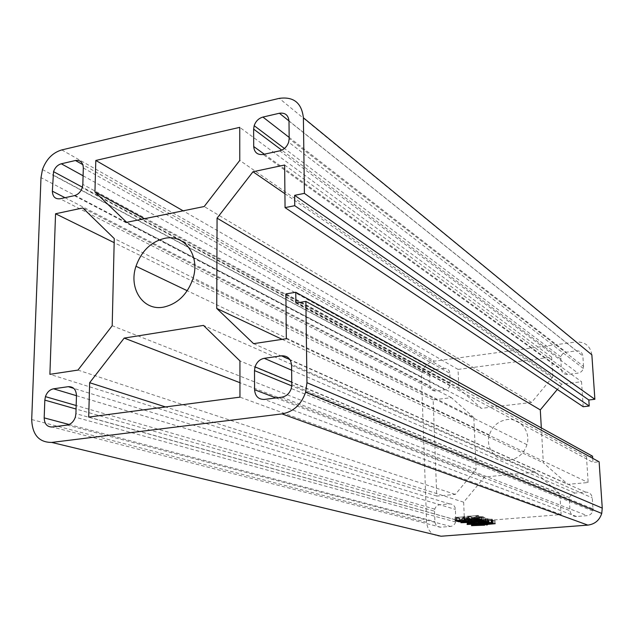 <?xml version="1.0" encoding="UTF-8"?>
<svg xmlns="http://www.w3.org/2000/svg" width="634" height="634" viewBox="0 0 634 634"><rect width="100%" height="100%" fill="white"/><g stroke="black" fill="none" stroke-linecap="round" stroke-linejoin="round"><path stroke-width="0.48" stroke-dasharray="3.17 2.38" d="M509.054 460.157C517.978 458.778 523.946 453.619 526.957 444.672C531.102 431.477 519.92 417.655 506.986 419.589C498.197 421.071 492.325 426.199 489.361 434.972C485.224 447.897 495.978 461.869 509.054 460.157M441.042 536.229C432.554 535.952 427.736 531.316 426.595 522.321L421.475 377.064L422.101 372.182C424.233 365.992 428.338 362.307 434.417 361.15L575.941 341.988L279.261 98.365M591.855 354.826C590.317 345.926 585.016 341.647 575.941 341.988M473.812 417.537L451.392 397.653L433.157 399.88L436.747 496.073L455.339 494.409L476.134 469.319L473.812 417.537L114.263 238.566M552.824 376.794L551.643 357.108L458.041 369.416L458.85 388.547L481.38 408.344L531.561 402.447L552.824 376.794L239.771 160.418M559.87 493.838L535.461 472.195L484.558 477.006L463.652 502.183L464.5 522.289L561.122 514.57L559.87 493.838L239.937 360.912M444.244 368.378L434.742 369.638C432.301 370.097 430.652 371.564 429.797 374.052L429.915 385.955C430.367 389.363 432.245 391.035 435.55 390.972L445.092 389.775C447.556 389.324 449.229 387.849 450.092 385.329L449.926 373.355C449.458 369.939 447.556 368.283 444.244 368.378L82.864 164.681M592.711 458.311L592.988 462.4L599.122 461.814M583.185 406.727L581.544 381.739L561.676 384.164L557.302 389.442M541.333 427.91L543.338 462.78L567.866 484.336L588.154 482.522L586.474 456.813L592.576 456.218M434.52 511.194L434.908 521.647C435.376 525.253 437.309 527.1 440.701 527.203L450.505 526.426C453.048 526.085 454.76 524.611 455.648 522.004L455.466 509.427C454.974 505.813 453.025 503.975 449.617 503.911L439.853 504.759C437.341 505.116 435.653 506.582 434.773 509.157L434.52 511.194L76.064 409.025M569.372 500.186L570.021 510.719C570.624 514.475 572.779 516.401 576.504 516.496L587.235 515.648C590.024 515.276 591.863 513.722 592.766 510.988L592.972 509.855M291.791 384.735L592.98 508.864L592.259 497.872C591.633 494.108 589.446 492.198 585.705 492.142L575.03 493.062C572.28 493.45 570.457 494.995 569.562 497.698L569.348 499.806L291.751 385.884M583.557 366.412L582.868 355.999C582.266 352.441 580.15 350.729 576.52 350.848L566.154 352.227C563.483 352.718 561.716 354.271 560.844 356.879L561.264 369.25C561.843 372.8 563.935 374.528 567.557 374.44L577.97 373.133C580.673 372.649 582.464 371.088 583.343 368.457L583.557 366.412L289.175 138.648M436.747 496.073L49.888 374.322M77.958 370.09L455.339 494.409M433.157 399.88L114.168 242.656M451.392 397.653L82.824 207.96M476.134 469.319L112.194 325.733M463.652 502.183L165.537 406.949M88.697 417.085L464.5 522.289M484.558 477.006L239.953 382.706M535.461 472.195L203.459 325.401M561.122 514.57L239.961 397.138M586.474 456.813L285.886 293.922M286.322 338.722L588.154 482.522M253.576 343.652L567.866 484.336M282.154 339.349L543.338 462.78M284.92 193.727L561.676 384.164M284.642 165.022L581.544 381.739M458.85 388.547L144.417 218.706M126.673 222.32L481.38 408.344M458.041 369.416L183.123 210.821M551.643 357.108L239.747 127.355M531.561 402.447L204.196 206.526M295.896 303.036L592.988 462.4M487.847 519.159L480.033 519.317L481.674 519.801L492.301 519.159L482.189 519.959L483.805 520.435L492.753 519.928L482.728 520.728L483.195 520.498L481.531 520.007L478.266 520.268L481.396 520.704L471.434 521.497L471.007 521.061L466.933 521.235L470.729 520.982L467.274 520.348L468.154 520.086L476.071 519.547L477.743 520.118L481.016 519.856L478.068 519.357L478.971 519.087L488.909 518.683L487.847 519.159L487.998 522.432M487.403 519.191L487.53 521.877M485.85 518.85L485.993 521.941M480.033 519.317L480.176 522.4M481.674 519.801L481.816 523.066M490.946 519.048L491.096 522.313M492.301 519.159L492.459 522.432M482.189 519.959L482.323 523.026M483.805 520.435L483.956 523.684M491.445 519.825L491.604 523.082M492.753 519.928L492.911 523.177M482.728 520.728L482.878 523.969M483.195 520.498L483.33 523.502M481.531 520.007L481.666 523.026M478.266 520.268L478.401 523.335M479.534 520.641L479.684 523.89M480.192 520.593L480.334 523.835M481.396 520.704L481.539 523.946M471.434 521.497L471.577 524.73M471.696 521.259L471.831 524.255M471.007 521.061L471.141 524.064M466.933 521.235L467.068 524.476M467.416 520.902L467.551 524.152M470.729 520.982L470.856 523.985M468.613 520.371L468.748 523.375M467.274 520.348L467.409 523.605M468.154 520.086L468.296 523.343M469.025 520.134L469.168 523.399M476.071 519.547L476.221 522.82M477.291 519.658L477.434 522.931M476.419 519.729L476.554 522.852M477.743 520.118L477.885 523.375M481.016 519.856L481.151 522.876M479.415 519.389L479.55 522.392M478.068 519.357L478.218 522.63M478.971 519.087L479.122 522.368M479.843 519.143L479.993 522.416M485.668 518.675L485.818 521.956M488.909 518.683L489.068 521.964M472.71 520.031L475.849 520.942L478.884 520.696L475.762 519.785L472.71 520.031L472.845 523.098M469.223 520.308L472.385 521.211L475.199 520.99L472.053 520.086L469.223 520.308L469.358 523.383M472.385 521.211L472.528 524.453M472.053 520.086L472.187 523.153M475.199 520.99L475.334 523.993M475.849 520.942L475.991 524.183M475.762 519.785L475.896 522.852M478.884 520.696L479.019 523.7M485.351 521.132L491.873 520.617L488.782 520.435L495.043 520.451L485.858 521.283L487.316 521.592L486.69 521.774L485.216 521.338L480.889 521.679L484.503 521.972L471.316 522.44L475.96 522.044L473.368 521.695L474.494 521.386L476.689 522.012L480.952 521.941L477.751 521.449L484.701 521.188L482.569 521.005L483.782 520.673L485.351 521.132L485.501 524.366M491.873 520.617L492.016 523.692M488.537 520.482L488.687 523.732M488.782 520.435L488.941 523.676M495.043 520.451L495.202 523.692M493.981 520.712L494.124 523.692M491.936 520.799L492.071 523.692M485.858 521.283L486.001 524.326M486.056 521.338L486.207 524.572M487.316 521.592L487.467 524.809M486.69 521.774L486.825 524.714M485.216 521.338L485.351 524.326M480.889 521.679L481.024 524.722M481.713 521.917L481.864 525.142M484.645 521.933L484.788 525.15M484.503 521.972L484.653 525.15M471.316 522.44L471.45 525.657M471.617 522.099L471.751 525.317M472.623 522.147L472.758 525.372M475.96 522.044L476.094 525.031M474.85 521.727L474.977 524.714M473.368 521.695L473.511 524.92M474.494 521.386L474.636 524.619M476.689 522.012L476.831 525.237M480.952 521.941L481.087 524.92M479.375 521.481L479.51 524.469M477.751 521.449L477.893 524.683M478.955 521.116L479.098 524.358M480.374 521.528L480.524 524.762M484.701 521.188L484.844 524.175M484.194 521.037L484.328 524.033M482.569 521.005L482.72 524.239M483.782 520.673L483.932 523.914M465.182 516.702L463.628 516.829L466.521 517.669L468.914 517.709L459 518.509L455.006 517.455L465.182 516.702L465.324 520.038M463.628 516.829L463.763 519.935M466.521 517.669L466.664 520.982M467.734 517.566L467.876 520.886M468.914 517.709L469.057 521.021M459 518.509L459.135 521.814M459.246 518.263L459.373 521.33M456.409 517.447L456.528 520.498M455.006 517.455L455.141 520.783M455.6 517.138L455.735 520.474M456.718 517.178L456.852 520.506M463.771 516.583L463.914 519.92M462.963 516.884L456.987 517.376L459.912 518.208L465.855 517.724L462.963 516.884L463.097 519.991M456.987 517.376L457.114 520.482M459.912 518.208L460.046 521.513M465.855 517.724L465.99 520.791M478.654 515.458L476.522 515.632L480.176 516.726L483.346 516.702L471.466 517.669L471.958 517.399L468.344 516.338L466.782 516.338L478.654 515.458L478.805 518.81M476.522 515.632L476.665 518.755M480.176 516.726L480.326 520.054M482.07 516.575L482.22 519.904M483.346 516.702L483.496 520.031M471.466 517.669L471.609 520.982M471.958 517.399L472.092 520.466M468.344 516.338L468.471 519.389M466.782 516.338L466.925 519.674M467.559 516.021L467.702 519.365M468.677 516.052L468.819 519.397M477.362 515.323L477.513 518.683M468.922 516.258L472.623 517.344L479.502 516.781L475.857 515.688L468.922 516.258L469.057 519.381M472.623 517.344L472.766 520.657M475.857 515.688L475.991 518.81M479.502 516.781L479.645 519.856M475.31 518.097L481.507 517.59L477.965 517.296L484.851 517.415L475.88 518.263L477.473 518.604L476.847 518.794L475.223 518.319L470.824 518.675L474.581 518.992L460.736 519.444L465.76 519.032L462.551 518.636L463.969 518.279L466.505 519.008L470.904 518.937L467.107 518.327L474.652 518.144L472.053 517.883L473.432 517.542L475.31 518.097L475.46 521.394M481.507 517.59L481.642 520.712M477.719 517.344L477.862 520.657M477.965 517.296L478.115 520.609M484.851 517.415L485.002 520.72M483.56 517.701L483.694 520.744M481.848 517.78L481.983 520.72M475.88 518.263L476.023 521.346M476.166 518.343L476.316 521.639M477.473 518.604L477.616 521.893M476.847 518.794L476.982 521.798M475.223 518.319L475.357 521.362M470.824 518.675L470.951 521.758M471.68 518.921L471.823 522.21M474.676 518.937L474.826 522.218M474.581 518.992L474.723 522.218M460.736 519.444L460.87 522.725M461.164 519.087L461.306 522.376M462.202 519.143L462.337 522.432M465.76 519.032L465.895 522.083M464.516 518.675L464.643 521.734M462.551 518.636L462.685 521.933M463.969 518.279L464.104 521.584M466.505 519.008L466.64 522.297M470.904 518.937L471.03 521.98M468.93 518.366L469.057 521.425M467.107 518.327L467.25 521.631M468.431 517.978L468.574 521.283M470.246 518.501L470.388 521.798M474.652 518.144L474.787 521.203M473.875 517.923L474.01 520.974M472.053 517.883L472.203 521.188M473.432 517.542L473.574 520.855M61.783 149.925L434.417 361.15M421.475 377.064L40.996 177.623M576.52 350.848L288.993 120.928M289.167 137.412L566.154 352.227M288.993 121.054L582.868 355.999M567.557 374.44L263.134 154.466M279.721 150.844L577.97 373.133M560.622 358.899L281.765 150.163M264.323 154.205L561.264 369.25M440.701 527.203L52.218 426.999M67.053 425.073L450.505 526.426M69.106 424.503L434.908 521.647M449.617 503.911L73.758 388.365M76.46 395.695L439.853 504.759M455.894 519.951L75.921 413.637M76.468 395.664L455.466 509.427M31.7 419.549L426.595 522.321M291.585 365.382L592.259 497.872M576.504 516.496L264.457 399.428M281.868 397.169L587.235 515.648M275.98 397.93L570.021 510.719M585.705 492.142L289.889 359.581M291.64 370.201L575.03 493.062M429.551 376.01L52.947 174.897M65.001 197.697L429.915 385.955M83.094 175.792L434.742 369.638M450.338 383.356L82.832 184.423M83.323 167.97L449.926 373.355M435.55 390.972L60.095 198.767M74.337 195.66L445.092 389.775M526.957 444.672L192.894 278.912M422.101 372.182L42.462 169.555M489.361 434.972L187.252 290.729M560.844 356.879L284.436 148.491M583.343 368.457L288.66 142.143M455.648 522.004L75.319 417.172M434.773 509.157L76.167 405.522M592.766 510.988L291.26 388.515M569.562 497.698L291.767 382.159M429.797 374.052L82.412 187.188M450.092 385.329L82.254 187.712"/><path stroke-width="0.95" d="M163.588 307.125C177.52 303.932 187.292 294.525 192.894 278.912C200.637 255.874 184.573 233.629 164.539 238.376C150.924 241.839 141.406 251.135 135.985 266.256C128.322 288.486 143.205 311.239 163.588 307.125M478.805 518.81L476.673 518.984L480.326 520.054L483.496 520.031L471.609 520.982L472.1 520.712L468.486 519.674L466.925 519.674L478.805 518.81M485.501 524.366L492.024 523.85L488.941 523.676L495.202 523.692L486.009 524.516L487.467 524.809L486.841 524.992L485.359 524.564L481.032 524.904L484.653 525.19L471.45 525.657L476.102 525.261L473.511 524.92L474.636 524.619L476.831 525.237L481.095 525.158L477.893 524.683L479.098 524.358L484.851 524.421L482.72 524.239L483.932 523.914L485.501 524.366M305.865 301.412L599.122 461.814L602.26 508.111L601.737 513.437C599.471 520.3 594.843 524.191 587.853 525.111L441.042 536.229L51.679 442.429C38.983 442.413 32.318 434.789 31.7 419.549L40.996 177.623L42.462 169.555C46.29 159.158 52.725 152.612 61.783 149.925L279.261 98.365C293.637 96.423 301.673 102.89 303.385 117.765L304.407 193.37L294.644 195.335L294.762 205.701L589.224 406.037L583.185 406.727L285.054 207.619L284.642 165.022L252.99 171.759L217.066 218.151L216.733 308.433L253.576 343.652L286.322 338.722L285.886 293.922L295.769 292.274L295.896 303.036L305.865 301.412L306.967 382.706L305.636 392.208C301.332 404.563 293.455 411.791 282.011 413.891L51.679 442.429M487.998 522.432L480.184 522.59L481.816 523.066L492.459 522.432L482.331 523.216L483.956 523.684L492.911 523.177L482.878 523.969L483.346 523.747L481.681 523.264L478.408 523.525L481.539 523.946L471.577 524.73L471.149 524.302L467.068 524.476L470.872 524.223L467.409 523.605L468.296 523.343L481.166 523.121L478.218 522.63L479.122 522.368L485.818 521.956L489.068 521.964L487.998 522.432M465.324 520.038L463.771 520.165L466.664 520.982L469.057 521.021L459.135 521.814L455.141 520.783L465.324 520.038M475.46 521.394L481.658 520.902L478.115 520.609L485.002 520.72L476.031 521.56L477.616 521.893L476.99 522.075L475.365 521.616L470.967 521.964L474.723 522.273L460.87 522.725L465.903 522.321L462.685 521.933L464.104 521.584L466.64 522.297L471.046 522.226L467.25 521.631L468.574 521.283L470.388 521.798L474.795 521.449L472.203 521.188L473.574 520.855L475.46 521.394M55.554 213.761L49.888 374.322L77.958 370.09L112.194 325.733L114.263 238.566L82.824 207.96L55.554 213.761L114.168 242.656M124.201 338.088L89.648 382.714L88.697 417.085L239.961 397.138L239.937 360.912L203.459 325.401L124.201 338.088L239.953 382.706M288.993 120.928L279.388 113.248L262.928 117.068L289.167 137.412M279.388 113.248C285.142 112.511 288.343 115.119 288.993 121.054L289.175 138.648L288.66 142.143C287.028 146.755 284.048 149.656 279.721 150.844L263.134 154.466C257.428 155.1 254.282 152.445 253.703 146.517L264.323 154.205M281.765 150.163L253.64 129.114L253.703 146.517M253.64 129.114L254.171 125.675C255.771 121.157 258.696 118.281 262.928 117.068M76.064 409.025L44.824 400.117L44.182 417.885C44.459 423.995 47.138 427.031 52.218 426.999L67.053 425.073C70.929 424.32 73.687 421.689 75.319 417.172L75.921 413.637L76.468 395.664C76.128 389.538 73.401 386.542 68.274 386.677L53.533 388.808L76.46 395.695M44.824 400.117L45.434 396.638C47.043 392.208 49.737 389.601 53.533 388.808M285.054 207.619L294.762 205.701M291.751 385.884L254.503 370.605L254.575 389.72C255.177 396.298 258.474 399.531 264.457 399.428L281.868 397.169C286.417 396.305 289.548 393.429 291.26 388.515L291.791 384.735L291.585 365.382C290.903 358.789 287.543 355.611 281.504 355.825L264.235 358.321L291.64 370.201M254.503 370.605L255.05 366.888C256.73 362.085 259.789 359.232 264.235 358.321M82.412 187.188L53.533 171.655L52.36 191.183L65.001 197.697M53.533 171.655C55.071 167.471 57.662 164.848 61.3 163.786L83.094 175.792M82.864 164.681L75.454 160.505L61.3 163.786M75.454 160.505C80.367 159.919 82.999 162.407 83.323 167.97L82.832 184.423L82.254 187.712C80.692 191.975 78.053 194.63 74.337 195.66L60.095 198.767C55.213 199.266 52.638 196.738 52.36 191.183M95.813 160.45L94.934 191.975L126.673 222.32L204.196 206.526L239.771 160.418L239.747 127.355L95.813 160.45L183.123 210.821M303.385 117.765L591.855 354.826L594.874 399.285L588.82 399.983L589.224 406.037M557.302 389.442L540.295 409.905L541.333 427.91M295.769 292.274L592.576 456.218L592.711 458.311M592.972 509.855L592.98 508.864M165.537 406.949L89.648 382.714M216.733 308.433L282.154 339.349M217.066 218.151L540.295 409.905M252.99 171.759L284.92 193.727M594.874 399.285L304.407 193.37M144.417 218.706L94.934 191.975M588.82 399.983L294.644 195.335M487.53 521.877L487.562 522.464M469.366 523.573L472.528 524.453L475.341 524.231L472.195 523.343L469.358 523.383M472.853 523.296L475.991 524.183L479.035 523.938L475.904 523.05L472.845 523.098M457.122 520.696L460.046 521.513L465.998 521.037L463.105 520.213L457.114 520.482M469.073 519.595L472.766 520.657L479.653 520.11L475.999 519.04L469.057 519.381M282.011 413.891L587.853 525.111M44.182 417.885L69.106 424.503M73.758 388.365L68.274 386.677M602.26 508.111L306.967 382.706M254.575 389.72L275.98 397.93M289.889 359.581L281.504 355.825M187.252 290.729L135.985 266.256M601.737 513.437L305.636 392.208M284.436 148.491L254.171 125.675M76.167 405.522L45.434 396.638M291.767 382.159L255.05 366.888"/></g></svg>
